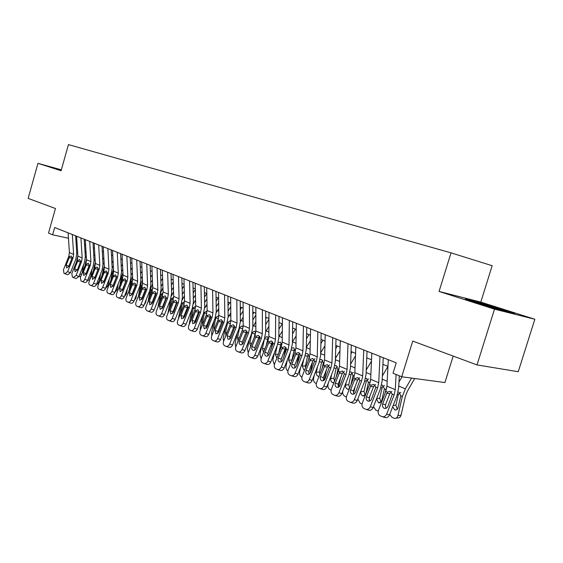 <?xml version="1.0" encoding="UTF-8"?>
<svg xmlns="http://www.w3.org/2000/svg" width="563" height="563" viewBox="0 0 563 563"><rect width="100%" height="100%" fill="white"/><g stroke="black" fill="none" stroke-linecap="round" stroke-linejoin="round"><path stroke-width="0.84" d="M480.795 302.106L439.077 291.458L494.504 309.157L534.85 319.256L480.795 302.106L492.168 265.715L451.026 252.857L68.447 144.607L61.093 170.723L37.96 163.333L28.15 198.387L55.448 208.514L48.517 233.11L52.626 234.785L68.454 238.24M534.85 319.256L518.241 371.714L477.016 364.923L412.742 341.079L401.722 376.781L444.925 382.551L453.18 356.083M61.346 169.829L37.96 163.333M494.504 309.157L477.016 364.923M401.722 376.781L393.023 373.241L396.225 362.839L54.674 227.522L52.626 234.785M439.077 291.458L451.026 252.857M75.963 240.83L76.913 241.217M84.549 244.293L85.59 244.708M93.331 247.819L94.457 248.276M102.304 251.429L103.522 251.921M111.481 255.123L112.797 255.651M120.862 258.903L122.284 259.473M130.461 262.766L131.988 263.378M140.293 266.714L141.925 267.376M150.349 270.768L152.094 271.472M160.645 274.906L162.51 275.659M171.187 279.149L173.186 279.952M181.997 283.499L184.122 284.357M193.067 287.953L195.326 288.861M204.418 292.521L206.818 293.485M216.058 297.201L218.606 298.228M227.994 302.007L230.703 303.098M240.239 306.934L243.117 308.095M252.815 311.993L255.855 313.218M265.722 317.187L268.945 318.489M278.981 322.522L282.394 323.901M292.605 328.004L296.215 329.461M306.61 333.641L310.424 335.175M321.009 339.433L325.041 341.058M335.815 345.393L340.087 347.111M351.059 351.53L355.57 353.339M366.752 357.843L371.517 359.757M382.917 364.345L387.942 366.365M502.034 309.347L477.924 302.078L465.453 298.904L477.347 303.112L502.492 310.706L514.688 313.76L502.034 309.347L501.893 309.798M61.318 169.927L55.892 168.421L61.212 170.308M477.783 302.521L477.924 302.078M396.092 374.494L395.282 389.673L394.107 394.93L386.704 414.065L389.505 414.945C388.407 417.211 386.823 418.042 384.747 417.443L382.481 416.747M399.315 375.803L398.646 388.027L396.88 395.888L389.505 414.945M388.28 359.687L386.95 386.169L385.796 391.391L378.435 410.378C377.71 412.855 378.294 414.657 380.201 415.797L381.932 416.578C384.008 417.176 385.599 416.339 386.704 414.065M391.855 391.454L389.835 393.572L386.711 393.488L382.664 403.945L385.465 404.86L389.835 393.572M385.465 404.86L385.866 408.351M386.711 393.488L387.576 392.151L390.117 391.285L392.305 394.163L387.963 406.268C387.077 408.098 385.796 408.766 384.128 408.288L384.086 408.266C382.551 407.366 382.08 405.923 382.664 403.945M402.017 376.823L398.97 382.087M411.56 378.097L405.374 388.829L402.355 396.479L397.893 415.649L400.997 415.269C400.427 417.19 399.287 418.091 397.577 417.978L395.937 418.182M414.699 378.512L407.457 391.088L405.451 396.176L400.997 415.269M398.766 392.052L400.807 395.824L397.872 408.442L396.57 409.864L394.677 409.871L392.685 406.725M397.893 415.649C397.323 417.57 396.183 418.478 394.473 418.365L392.024 417.394L389.709 414.424M400.835 392.495L398.942 393.424L398.308 394.762L395.888 405.219L397.351 409.273M503.962 311.072L496.904 308.503C487.241 305.413 473.61 301.564 475.601 302.493M470.379 300.642L501.534 309.671L509.515 312.465M57.011 169.041L61.24 170.216M379.983 356.4L378.744 382.713L377.597 387.9L370.292 406.746L373.121 407.64C372.037 409.871 370.489 410.701 368.476 410.124L366.154 409.4M383.241 357.695L382.108 381.116L380.398 388.864L373.121 407.64M371.805 353.163L370.658 379.314L369.532 384.466L362.276 403.164C361.552 405.599 362.115 407.373 363.958 408.485L365.647 409.238C367.66 409.815 369.208 408.984 370.292 406.746M375.577 384.515L373.55 386.633L370.412 386.521L366.422 396.816L369.244 397.745L373.55 386.633M369.244 397.745L369.567 401.116M370.412 386.521L371.256 385.198L373.748 384.332L375.852 387.154L371.566 399.076C370.686 400.877 369.441 401.546 367.822 401.074L367.78 401.06C366.295 400.18 365.844 398.766 366.422 396.816M363.747 349.968L362.692 375.957L361.58 381.074L354.373 399.639L357.209 400.546C356.147 402.749 354.634 403.572 352.684 403.009L350.306 402.264M367.027 351.27L366.056 374.402L364.388 382.052L357.209 400.546M355.816 346.829L354.838 372.657L353.74 377.738L346.583 396.162C345.872 398.562 346.407 400.3 348.194 401.384L349.834 402.116C351.791 402.672 353.304 401.848 354.373 399.639M359.778 377.78L357.737 379.891L354.591 379.758L350.65 389.899L353.487 390.842L357.737 379.891M353.487 390.842L353.747 394.093M354.591 379.758L355.422 378.456L357.85 377.59L359.877 380.356L355.647 392.094C354.781 393.868 353.564 394.529 351.995 394.079L351.952 394.065C350.51 393.206 350.08 391.82 350.65 389.899M347.997 343.733L347.104 369.398L346.02 374.451L338.912 392.742L341.769 393.657C340.714 395.831 339.243 396.648 337.343 396.106L334.915 395.339M351.298 345.035L350.467 367.892L348.849 375.437L341.769 393.657M340.291 340.678L339.475 366.189L338.405 371.207L331.347 389.364C330.636 391.728 331.15 393.431 332.888 394.487L334.471 395.198C336.378 395.74 337.856 394.916 338.912 392.742M344.422 371.242L342.381 373.346L339.229 373.185L335.337 383.185L338.187 384.135L342.381 373.346M338.187 384.135L338.384 387.267M339.229 373.185L340.038 371.904L342.41 371.038L344.373 373.748L340.186 385.31C339.341 387.062 338.152 387.724 336.625 387.288L336.583 387.267C335.189 386.436 334.774 385.078 335.337 383.185M332.698 337.666L331.959 363.029L330.903 368.012L323.887 386.035L326.758 386.971C325.724 389.11 324.288 389.92 322.437 389.399L319.967 388.611M336.012 338.982L335.33 361.559L333.746 369.004L326.758 386.971M325.21 334.704L324.548 359.912L323.507 364.859L316.54 382.756C315.836 385.085 316.329 386.76 318.018 387.787L319.559 388.477C321.41 388.998 322.852 388.189 323.887 386.035M329.503 364.887L327.462 366.985L324.295 366.802L320.46 376.661L323.324 377.618L327.462 366.985M323.324 377.618L323.458 380.63M324.295 366.802L325.09 365.535L327.413 364.676L329.306 367.329L325.175 378.723C324.337 380.454 323.176 381.109 321.684 380.687L321.649 380.665C320.298 379.856 319.897 378.519 320.46 376.661M387.942 366.407L382.354 375.964M386.957 386L384.979 393.481M381.566 385.043L382.587 385.226L384.395 388.864L381.721 400.736L379.019 402.904L378.435 402.735L376.534 398.836M378.216 411.103L375.852 410.16L373.494 406.676M384.571 385.634L382.692 386.549L382.08 387.879L379.715 398.189L381.045 402.116M371.453 361.143L366.246 369.982M370.567 380.398L369.518 384.487M370.046 395.669L369.061 399.983M365.514 378.378L366.71 378.533L368.371 382.706L365.859 393.819L363.219 395.972L362.663 395.803C361.2 394.959 360.601 393.572 360.876 391.644L361.165 390.37M362.037 403.96L360.151 403.143L357.808 399.012M368.765 378.962L366.907 379.877L366.309 381.186L364.008 391.369L365.218 395.156M342.754 391.109L342.733 391.201C342.403 393.572 343.127 395.275 344.894 396.317L346.344 396.971M355.471 355.95L350.608 364.127M355.14 386.584L353.536 393.72M367.182 358.012L366.71 358.807M349.926 371.925L351.291 372.03L352.987 375.535L350.904 385.043M349.447 388.801L347.343 389.075C345.921 388.252 345.337 386.887 345.605 384.986L346.238 382.157M353.409 372.481L351.572 373.396L350.995 374.691L348.75 384.733L349.665 388.231M328.377 382.812L327.969 384.656C327.645 386.992 328.349 388.674 330.066 389.687L331.107 390.159M339.968 350.826L335.421 358.399M340.615 377.9L338.553 387.189M352.03 351.917L350.981 353.67M334.781 365.683L336.308 365.711L337.948 369.159L336.392 376.387M333.993 382.551L332.451 382.537C331.065 381.728 330.502 380.391 330.762 378.512L331.698 374.275M337.293 366.52L336.104 368.378L333.915 378.287L334.471 381.327M317.835 331.776L317.243 356.836L316.216 361.756L309.291 379.525L312.176 380.461C311.156 382.58 309.749 383.382 307.947 382.875L305.449 382.073M321.163 333.099L320.607 355.408L319.073 362.755L312.176 380.461M310.558 328.898L310.037 353.81L309.024 358.694L302.148 376.337C301.451 378.625 301.923 380.271 303.563 381.271L305.062 381.946C306.863 382.453 308.271 381.644 309.291 379.525M314.991 358.715L312.958 360.799L309.784 360.601L305.998 370.313L308.869 371.284L312.958 360.799M308.869 371.284L308.953 374.184M309.784 360.601L310.565 359.349L312.838 358.49L314.661 361.087L310.579 372.326C309.756 374.029 308.623 374.676 307.173 374.268L307.138 374.254C305.822 373.466 305.442 372.15 305.998 370.313M314.358 374.852L313.612 378.294C313.295 380.602 313.971 382.249 315.646 383.241L316.307 383.537M324.921 345.781L320.678 352.804M326.441 369.602L324.112 380.222M337.293 345.992L335.717 348.61M320.044 359.637L321.733 359.567L323.324 362.959L322.24 368.111M319.045 376.316L317.968 376.175C316.624 375.387 316.082 374.071 316.336 372.22L317.539 366.703M322.74 360.426L321.628 362.234L319.488 372.023L319.749 374.508M303.387 326.054L302.936 350.819L301.937 355.668L295.103 373.192L297.996 374.142C296.99 376.225 295.61 377.02 293.858 376.534L291.324 375.711M306.729 327.377L306.3 349.426L304.801 356.682L297.996 374.142M296.314 323.253L295.934 347.871L294.942 352.691L288.15 370.088C287.468 372.347 287.918 373.966 289.509 374.944L290.958 375.598C292.718 376.084 294.097 375.282 295.103 373.192M299.854 353.297L298.854 354.781L295.674 354.563L291.93 364.148L294.822 365.12L298.854 354.781M294.822 365.12L294.85 367.906M295.674 354.563L296.441 353.332L298.657 352.48L300.424 355.028L296.391 366.098C295.582 367.78 294.47 368.427 293.063 368.033L293.027 368.019C291.747 367.245 291.381 365.957 291.93 364.148M300.698 367.203L299.643 372.108C299.333 374.381 299.995 376.007 301.62 376.971L301.916 377.104M310.312 340.819L306.342 347.336M312.627 361.643L310.136 373.156M322.965 340.221L320.903 343.627M305.716 353.789L307.567 353.599L309.108 356.928L308.447 360.179M304.562 370.144L303.886 369.99L302.296 366.098L303.738 359.412M308.587 354.5L307.539 356.259L305.456 365.922L305.491 367.752M289.34 320.488L289.023 344.964L288.045 349.757L281.303 367.034L284.202 367.991C283.21 370.046 281.866 370.841 280.156 370.37L277.594 369.532M292.69 321.818L292.387 343.613L290.923 350.77L284.202 367.991M282.457 317.764L282.211 342.1L281.247 346.857L274.54 364.015C273.857 366.246 274.294 367.829 275.842 368.786L277.249 369.419C278.959 369.891 280.311 369.096 281.303 367.034M286.081 347.498L285.131 348.933L281.943 348.701L278.256 358.145L281.148 359.131L285.131 348.933M281.148 359.131L281.134 361.805M281.943 348.701L282.703 347.477L284.871 346.632L286.574 349.13L282.591 360.046C281.796 361.706 280.705 362.347 279.332 361.96L279.304 361.946C278.059 361.2 277.707 359.926 278.256 358.145M287.376 359.848L286.053 366.084C285.751 368.293 286.377 369.884 287.925 370.848M296.117 335.942L292.408 341.987M299.101 354.261L296.771 365.127M309.024 334.612L306.511 338.729M291.768 348.138L293.78 347.786L295.272 351.059L294.991 352.565M290.501 364.078L288.636 360.144L290.29 352.396M294.365 349.208L291.718 360.953M275.673 315.076L275.483 339.271L274.533 344L267.868 361.038L270.775 362.002C269.804 364.036 268.488 364.824 266.82 364.367L264.23 363.515M279.037 316.406L278.84 337.948L277.418 345.02L270.775 362.002M268.98 312.423L268.854 336.477L267.911 341.178L261.288 358.103C260.613 360.299 261.028 361.861 262.534 362.79L263.906 363.409C265.574 363.867 266.897 363.079 267.868 361.038M272.668 341.854L271.774 343.24L268.586 342.987L264.941 352.304L267.84 353.297L271.774 343.24M267.84 353.297L267.791 355.865M268.586 342.987L269.332 341.783L271.457 340.939L273.097 343.388L269.163 354.155C268.375 355.795 267.312 356.428 265.975 356.062L265.947 356.048C264.737 355.309 264.399 354.064 264.941 352.304M274.385 352.769L272.823 360.221L274.322 364.725M282.316 331.15L278.854 336.773M285.765 347.843L283.872 356.773M295.448 329.151L292.521 333.908M278.178 342.705L280.36 342.128L281.817 344.767M276.848 358.11L275.342 354.345L277.179 345.626M281.007 343.564L278.671 353.451M262.379 309.805L262.309 333.725L261.38 338.398L254.8 355.204L257.713 356.182C256.749 358.181 255.461 358.962 253.843 358.518L251.225 357.66M265.75 311.142L265.659 332.437L264.265 339.426L257.713 356.182M255.862 307.229L255.848 331.009L254.933 335.654L248.396 352.347C247.727 354.514 248.121 356.048 249.585 356.956L250.922 357.561C252.548 358.005 253.836 357.216 254.8 355.204M259.613 336.364L258.776 337.694L255.581 337.427L251.985 346.625L254.891 347.617L258.776 337.694M254.891 347.617L254.8 350.08M255.581 337.427L256.313 336.238L258.396 335.393L259.986 337.8L256.095 348.427C255.321 350.038 254.279 350.672 252.977 350.313L252.949 350.299C251.767 349.581 251.45 348.356 251.985 346.625M261.718 345.942L259.937 354.507L261.098 358.715M268.903 326.441L265.666 331.691M279.354 322.676L278.974 323.289M272.71 341.917L271.267 348.771M282.232 323.831L278.924 329.172M264.906 337.547L267.186 336.575L268.642 338.623M263.583 352.255L262.4 348.701L264.399 339.074M268.002 338.067L266.186 345.591M249.43 304.682L249.479 328.328L248.572 332.944L242.076 349.524L244.989 350.503C244.046 352.487 242.78 353.261 241.196 352.832L238.564 351.959M252.808 306.019L252.822 327.075L251.464 333.972L244.989 350.503M243.089 302.169L243.188 325.681L242.294 330.27L235.834 346.745C235.172 348.877 235.552 350.39 236.981 351.277L238.276 351.861C239.859 352.29 241.126 351.516 242.076 349.524M246.904 331.023L246.108 332.297L242.92 332.015L239.366 341.087L242.273 342.086L246.108 332.297M242.273 342.086L242.153 344.443M242.92 332.015L243.638 330.84L245.672 330.002L247.213 332.36L243.364 342.846C242.604 344.436 241.583 345.063 240.317 344.718L240.288 344.704C239.141 344 238.832 342.797 239.366 341.087M249.36 339.355L247.382 348.947L248.241 352.804M255.855 321.818L252.822 326.737M266.475 317.49L265.715 318.707M259.839 336.857L258.959 341.108M268.945 319.312L265.694 324.52M250.683 346.505L249.789 343.198L251.985 332.698L254.469 331.213L255.736 332.642M255.335 332.712L253.99 338.06M236.826 299.685L236.981 323.071L236.101 327.624L229.676 343.993L232.596 344.978C231.66 346.935 230.429 347.702 228.888 347.287L226.227 346.4M240.211 301.029L240.324 321.846L238.994 328.665L232.596 344.978M230.654 297.236L230.858 320.488L229.986 325.02L223.602 341.284C222.941 343.395 223.307 344.88 224.693 345.745L225.96 346.315C227.501 346.731 228.74 345.956 229.676 343.993M234.511 325.822L233.779 327.033L230.584 326.744L227.072 335.696L229.986 336.702L233.779 327.033M229.986 336.702L229.831 338.947M230.584 326.744L231.294 325.583L233.286 324.745L234.771 327.061L230.971 337.406C230.218 338.982 229.218 339.602 227.98 339.264L227.072 335.696M237.297 333L235.151 343.521L235.742 347.005M243.153 317.279L240.324 321.902M253.927 312.444L252.815 314.203M247.213 332.367L246.925 333.753M255.855 315.118L252.822 319.96M238.142 340.854L237.495 337.842L239.648 327.462L242.076 325.991L243.117 326.962M242.991 327.49L242.076 330.826M224.553 294.822L224.806 317.947L223.947 322.451L217.599 338.609L220.52 339.595C219.598 341.523 218.388 342.29 216.882 341.889L214.214 340.995M227.938 296.166L228.135 316.751L226.84 323.493L220.52 339.595M218.528 292.436L218.838 315.435L217.98 319.911L211.674 335.963C211.026 338.039 211.378 339.503 212.73 340.355L213.961 340.904C215.46 341.312 216.678 340.545 217.599 338.609M222.434 320.755L221.752 321.909L218.564 321.6L215.094 330.439L218.008 331.452L221.752 321.909M218.008 331.452L217.825 333.592M218.564 321.6L219.26 320.453L221.435 319.7L222.652 321.902L222.378 323.232L218.894 332.107L215.939 333.943L215.094 330.439M225.524 326.857L223.23 338.236L223.595 341.298M230.788 312.824L228.135 317.194M241.689 307.518L240.253 309.784M230.007 336.639L229.718 338.082M243.125 310.98L240.288 315.477M225.946 335.309L225.517 332.613L227.621 322.36L229.993 320.896L230.816 321.529M212.589 290.086L212.941 312.951L212.096 317.405L205.826 333.352L208.753 334.345C207.838 336.252 206.656 337.012 205.185 336.618L202.504 335.717M215.974 291.423L216.262 311.789L214.996 318.447L208.753 334.345M206.72 287.756L207.121 310.502L206.283 314.928L200.055 330.777C199.408 332.832 199.745 334.267 201.061 335.098L202.258 335.639C203.729 336.027 204.918 335.266 205.826 333.352M210.259 316.427L210.034 316.913L206.846 316.589L203.419 325.315L206.325 326.329L210.034 316.913M206.325 326.329L206.128 328.363M206.846 316.589L207.529 315.456L209.654 314.703L210.836 316.87L210.562 318.179L207.121 326.941L204.249 328.778L203.419 325.315M214.031 320.91L211.597 333.085L211.779 335.696M218.747 308.454L216.248 312.634M229.767 302.718L228.029 305.449M218.437 330.34L217.804 333.507M230.739 306.905L228.078 311.079M214.081 329.848L213.834 327.525L215.896 317.384L218.212 315.927L218.81 316.315M200.928 285.462L201.371 308.081L200.548 312.486L194.355 328.229L197.275 329.228C196.374 331.114 195.213 331.867 193.778 331.487L191.082 330.572M204.313 286.806L204.686 306.948L203.447 313.528L197.275 329.228M195.206 283.196L195.692 305.695L194.875 310.072L188.718 325.717C188.077 327.743 188.401 329.165 189.682 329.974L190.857 330.495C192.286 330.875 193.454 330.122 194.355 328.229M198.823 311.564L198.598 312.036L195.417 311.705L192.025 320.326L194.939 321.339L198.598 312.036M194.939 321.339L194.721 323.268M195.417 311.705L196.093 310.586L197.965 309.763L199.316 311.958L195.642 321.909L192.806 323.718L192.025 320.326M202.807 315.16L200.259 328.06L200.294 330.164M207.008 304.161L204.658 308.2M218.134 298.038L216.115 301.191M207.142 324.26L206.375 328.13M218.669 302.887L216.192 306.758M202.532 324.464L202.441 322.557L204.46 312.535L206.811 311.121M189.555 280.958L190.09 303.337L189.281 307.687L183.158 323.239L186.079 324.239C185.192 326.097 184.052 326.843 182.651 326.477L179.942 325.562M192.94 282.295L193.391 302.232L192.18 308.735L186.079 324.239M183.974 278.748L184.551 301.008L183.749 305.329L177.662 320.783C177.028 322.782 177.338 324.182 178.591 324.971L179.731 325.484C181.131 325.857 182.271 325.104 183.158 323.239M187.669 306.814L187.451 307.285L184.27 306.941L180.92 315.449L183.834 316.469L187.451 307.285M183.834 316.469L183.594 318.285M184.27 306.941L184.938 305.836L186.965 305.076L188.084 307.173L187.81 308.454L184.446 316.997L181.687 318.806L180.92 315.449M191.842 309.587L189.133 324.675M195.572 299.959L193.334 303.921M206.783 293.471L204.503 297.011M196.107 318.369L195.277 322.613M206.917 298.932L204.601 302.521M191.307 319.137L193.299 307.799L195.6 306.392M178.464 276.567L179.076 298.707L178.288 303L172.236 318.362L175.156 319.369C174.284 321.206 173.165 321.945 171.792 321.593L169.076 320.664M181.849 277.904L182.37 297.623L181.187 304.055L175.156 319.369M173.017 274.406L173.671 296.434L172.897 300.705L166.873 315.97C166.247 317.947 166.542 319.32 167.76 320.094L168.872 320.593C170.237 320.952 171.363 320.206 172.236 318.362M176.789 302.183L176.571 302.641L173.397 302.296L170.082 310.699L172.996 311.719L176.571 302.641M172.996 311.719L172.742 313.422M173.397 302.296L174.051 301.198L175.853 300.382L177.12 302.507L173.524 312.205L170.8 313.992L170.082 310.699M181.138 304.182L178.302 319.165M184.418 295.828L182.264 299.812M195.347 289.579L193.179 292.915M185.326 312.669L184.53 316.793M195.46 295.033L193.299 298.369M180.406 313.816L182.412 303.183L184.291 301.691M167.64 272.274L168.337 294.182L167.563 298.432L161.581 313.605L164.495 314.611C163.636 316.434 162.531 317.166 161.201 316.821L158.477 315.892M171.025 273.618L171.616 293.126L170.462 299.488L164.495 314.611M162.327 270.17L163.059 291.965L162.299 296.187L156.345 311.269C155.726 313.225 156.007 314.576 157.197 315.336L158.28 315.822C159.618 316.174 160.715 315.435 161.581 313.605M166.162 297.658L165.951 298.116L162.784 297.757L159.505 306.054L162.411 307.081L165.951 298.116M162.411 307.081L162.151 308.679M162.784 297.757L163.425 296.673L165.191 295.856L166.423 297.947L162.862 307.532L160.216 309.312L159.505 306.054M170.688 298.883L167.908 313.352M173.538 291.782L171.433 295.913M184.157 285.8L182.138 288.896M174.79 307.152L174.101 310.734M184.298 291.198L182.278 294.294M169.892 308.313L171.778 298.671L173.517 297.18M157.077 268.094L157.851 289.769L157.091 293.977L151.173 308.967L154.086 309.974C153.235 311.768 152.158 312.5 150.856 312.162L150.814 312.148M160.455 269.431L161.117 288.742L159.983 295.026L154.086 309.974M151.89 266.039L152.7 287.602L151.954 291.782L146.063 306.687C145.451 308.608 145.718 309.946 146.88 310.692L147.942 311.163C149.244 311.501 150.321 310.769 151.173 308.967M155.789 293.239L155.578 293.696L152.418 293.323L149.181 301.529L152.08 302.549L155.578 293.696M152.08 302.549L151.82 304.034M152.418 293.323L153.052 292.253L154.959 291.5L155.979 293.499L155.712 294.731L152.46 302.964L149.835 304.724L149.181 301.529M160.575 293.26L157.872 307.405M162.918 287.813L160.722 292.654M173.249 282.084L171.37 284.955M164.495 301.796L163.91 304.886M165.825 311.233L165.142 312.965M173.404 287.426L171.532 290.297M159.793 302.542L161.398 294.266L163.003 292.788M146.767 264.005L147.605 285.462L146.873 289.621L141.017 304.428L143.924 305.442C143.086 307.215 142.024 307.947 140.75 307.616L140.715 307.602M150.138 265.342L150.863 284.456L149.758 290.67L143.924 305.442M141.7 261.999L142.58 283.344L141.848 287.482L136.028 302.204C135.416 304.104 135.676 305.42 136.809 306.152L137.844 306.617C139.117 306.941 140.173 306.216 141.017 304.428M145.662 288.925L145.451 289.375L142.298 288.995L139.096 297.102L141.996 298.13L145.451 289.375M141.996 298.13L141.728 299.488M142.298 288.995L142.925 287.939L144.79 287.186L145.782 289.157L145.514 290.367L142.298 298.51L139.723 300.255L139.096 297.102M152.559 283.921L150.328 289.572L148.048 301.662M162.608 278.432L160.856 281.085M154.431 296.61L153.931 299.22M155.895 305.392L154.494 308.939M162.784 283.717L161.039 286.37M149.906 296.954L151.257 289.966L152.686 288.516M136.696 260.015L137.604 281.254L136.886 285.364L131.095 300.002L134.001 301.015C133.171 302.774 132.129 303.492 130.883 303.175L130.848 303.161M140.067 261.352L140.856 280.268L139.765 286.419L134.001 301.015M131.749 258.058L132.692 279.185L131.974 283.273L126.218 297.827C125.612 299.706 125.859 301.008 126.964 301.719L127.977 302.176C129.223 302.493 130.264 301.768 131.095 300.002M135.767 284.716L135.556 285.159L132.411 284.772L129.244 292.781L132.136 293.809L135.556 285.159M132.136 293.809L131.869 295.047M132.411 284.772L133.03 283.724L134.853 282.971L135.824 284.913L135.549 286.11L132.368 294.153L129.863 295.892L129.244 292.781M142.446 280.121L140.44 285.378L138.442 296.103M152.221 274.835L150.595 277.292M144.585 291.571L144.177 293.745M146.176 299.734L145.655 302.514L144.198 304.745M152.418 280.071L150.793 282.52M140.236 291.55L141.348 285.765L142.559 284.378M142.094 297.869L142.763 296.187M126.865 256.123L127.836 277.144L127.125 281.211L121.404 295.674L124.296 296.687C123.48 298.425 122.46 299.143 121.242 298.833L121.207 298.819M130.222 257.453L131.066 276.18L130.004 282.26L124.296 296.687M122.03 254.202L123.03 275.124L122.333 279.164L116.64 293.548C116.034 295.406 116.274 296.687 117.35 297.391L118.336 297.834C119.56 298.137 120.581 297.419 121.404 295.674M126.091 280.599L125.894 281.036L122.755 280.641L119.616 288.559L122.509 289.586L125.894 281.036M122.509 289.586L122.248 290.691M122.755 280.641L123.36 279.607L124.993 278.805L126.091 280.768L122.671 289.903L120.193 291.62L119.616 288.559M132.565 276.412L130.778 281.282L129.033 290.719M142.087 271.296L140.574 273.569M134.958 286.68L134.627 288.439M136.668 294.266L135.929 298.214L134.191 300.522M142.298 276.482L140.792 278.748M130.778 286.314L131.665 281.655L132.671 280.36M132.108 293.893L133.192 291.141M132.959 291.733L132.995 292.218M117.252 252.315L118.286 273.125L117.59 277.151L111.924 291.451L114.817 292.464C114.007 294.182 113.008 294.892 111.812 294.59L109.109 293.647M120.609 253.639L121.502 272.182L120.468 278.199L114.817 292.464M112.53 250.444L113.592 271.148L112.903 275.152L107.273 289.368C106.674 291.205 106.9 292.471 107.955 293.154L108.919 293.59C110.116 293.886 111.115 293.175 111.924 291.451M113.311 276.602L113.909 275.581L115.514 274.779L116.576 276.714L113.311 276.602L110.207 284.435L113.093 285.462L116.442 277.003M113.093 285.462L112.846 286.419M117.59 277.151L116.576 276.714L113.198 285.744L110.777 287.461L110.207 284.435M122.917 272.788L121.334 277.27L119.828 285.497M132.185 267.819L130.785 269.909M125.542 281.922L125.289 283.302M127.358 288.967L126.422 294.02L124.444 296.321M132.418 272.956L131.017 275.047M121.509 281.24L122.199 277.636L122.994 276.475M123.578 287.623L123.832 286.243M122.804 289.579L122.403 289.868M123.593 286.841L123.522 287.756M107.857 248.593L108.948 269.198L108.272 273.175L102.663 287.32L105.555 288.326C104.753 290.029 103.768 290.733 102.6 290.445L99.89 289.502M111.207 249.916L112.157 268.277L111.136 274.23L105.555 288.326M103.24 246.763L104.359 267.263L103.691 271.225L98.117 285.286C97.519 287.102 97.744 288.347 98.771 289.016L99.714 289.438C100.883 289.734 101.861 289.023 102.663 287.32M107.266 272.921L104.078 272.661L101.009 280.395L103.888 281.423L107.202 273.069M103.888 281.423L103.669 282.225M104.078 272.661L104.669 271.647L106.386 270.902L107.28 272.752L107.012 273.914L103.93 281.683L101.558 283.386L101.009 280.395M113.494 269.248L112.093 273.351L110.805 280.444M122.516 264.406L121.221 266.327M116.323 277.299L116.14 278.312M118.237 283.829L117.125 289.91L114.929 292.183M122.762 269.487L121.467 271.408M112.445 276.313L113.529 272.717M114.479 282.499L114.669 281.486M114.556 281.767L114.373 282.781M98.673 244.954L99.82 265.356L99.158 269.297L93.613 283.273L96.491 284.287C95.703 285.969 94.732 286.673 93.592 286.391L90.882 285.441M102.016 246.277L103.015 264.455L102.023 270.346L96.491 284.287M94.162 243.167L95.337 263.47L94.675 267.39L89.158 281.289C88.574 283.083 88.785 284.308 89.791 284.969L90.706 285.385C91.853 285.666 92.818 284.962 93.613 283.273M98.145 269.213L95.056 268.797L95.64 267.798L97.181 267.003L98.187 268.882L94.873 277.707L92.543 279.396L92.015 276.454L94.887 277.482L98.131 269.297M94.887 277.482L94.704 278.073M95.056 268.797L92.015 276.454M104.282 265.785L101.98 275.539M113.072 261.042L111.875 262.815M109.313 278.847L108.033 285.898L105.626 288.143M113.332 266.074L112.136 267.847M103.564 271.535L104.261 269.128M105.577 277.531L105.696 276.862M89.7 241.393L90.896 261.598L90.242 265.497L84.753 279.325L87.631 280.339C86.85 282 85.893 282.696 84.774 282.422L82.064 281.472M93.029 242.716L94.077 260.718L93.099 266.552L87.631 280.339L89.791 279.691M85.28 239.648L86.505 259.754L85.858 263.632L80.403 277.383L81.002 281.014L81.902 281.416C83.021 281.69 83.971 280.993 84.753 279.325M89.25 265.433L86.223 265.025L86.801 264.033L88.321 263.245L89.292 265.096L86.012 273.822L83.725 275.497L83.218 272.598L86.083 273.618L89.123 265.968M86.223 265.025L83.218 272.598M95.274 262.407L93.331 270.775M103.838 257.741L102.74 259.36M100.566 274.012L99.137 281.972L97.125 284.209L96.526 284.195M104.113 262.724L103.015 264.357M94.887 266.792L95.034 266.116L94.225 265.771M80.917 237.917L82.163 257.924L81.522 261.781L76.089 275.455L78.961 276.468L76.153 278.537L73.443 277.587M84.239 239.233L85.33 257.059L84.373 262.837L78.961 276.468M76.596 236.207L77.87 256.116L77.237 259.958L71.832 273.555L72.409 277.137L73.289 277.538L76.089 275.455M80.551 261.739L77.588 261.331L78.158 260.352L79.643 259.564L80.593 261.387L77.349 270.015L75.076 271.676L74.612 268.818L77.42 269.825M77.588 261.331L74.612 268.818M86.47 259.107L84.858 266.151M93.732 247.98L93.367 248.515M94.816 254.49L93.803 255.975M92.001 269.318L90.439 278.059M95.098 259.43L94.091 260.95M72.324 234.511L73.619 254.328L72.993 258.15L67.616 271.676L70.474 272.689L67.715 274.744L65.005 273.787L67.715 274.744M75.639 235.827L76.772 253.484L75.836 259.198L70.474 272.689M68.095 232.836L69.418 252.562L68.792 256.362L63.443 269.818L63.999 273.351L64.858 273.738L67.616 271.676M72.036 258.121L69.136 257.72L69.692 256.742L71.156 255.968L72.085 257.763L68.869 266.299L66.652 267.953L66.188 265.124L68.939 266.116M69.136 257.72L66.188 265.124M77.856 255.883L76.561 261.661M85.203 244.553L84.619 245.398M85.991 251.302L85.062 252.653M83.613 264.758L82.163 272.949M86.287 256.186L85.351 257.643M80.798 276.384L78.933 276.539M392.305 394.163L394.107 394.93M385.796 391.391L387.576 392.151M386.95 386.169L395.282 389.673M402.355 396.479L400.807 395.824M405.374 388.829L398.752 386.07M393.157 405.515L395.888 405.219M398.308 394.762L397.351 394.579M375.852 387.154L377.597 387.9M369.532 384.466L371.256 385.198M370.658 379.314L378.744 382.713M359.877 380.356L361.58 381.074M353.74 377.738L355.422 378.456M354.838 372.657L362.692 375.957M344.373 373.748L346.02 374.451M338.405 371.207L340.038 371.904M339.475 366.189L347.104 369.398M329.306 367.329L330.903 368.012M323.507 364.859L325.09 365.535M324.548 359.912L331.959 363.029M385.894 389.497L384.395 388.864M387.196 381.257L382.2 379.18M376.668 398.491L379.715 398.189M382.08 387.879L380.841 387.625M369.919 382.72L368.462 382.101M370.869 374.465L366.14 372.495M360.876 391.644L364.008 391.369M366.309 381.186L364.817 380.884M354.289 376.091L352.987 375.535M355.021 367.864L350.538 365.999M345.605 384.986L348.75 384.733M350.995 374.691L349.25 374.325M338.947 369.581L337.948 369.159M339.623 361.46L335.386 359.694M330.762 378.512L333.915 378.287M336.104 368.378L334.133 367.956M314.661 361.087L316.216 361.756M309.024 358.694L310.565 359.349M310.037 353.81L317.243 356.836M324.035 363.262L323.324 362.959M324.668 355.239L320.657 353.564M316.336 372.22L319.488 372.023M321.628 362.234L319.439 361.756M300.424 355.028L301.937 355.668M294.942 352.691L296.441 353.332M295.934 347.871L302.936 350.819M309.544 357.111L309.108 356.928M310.136 349.187L306.335 347.603M302.296 366.098L305.456 365.922M307.539 356.259L305.153 355.732M286.574 349.13L288.045 349.757M281.247 346.857L282.703 347.477M282.211 342.1L289.023 344.964M296.004 343.303L292.493 341.847M288.636 360.144L291.803 359.989M293.837 350.446L291.254 349.869M273.097 343.388L274.533 344M267.911 341.178L269.332 341.783M268.854 336.477L275.483 339.271M282.253 337.582L279.142 336.287M275.342 354.345L278.368 354.218M280.494 344.788L277.735 344.155M259.986 337.8L261.38 338.398M254.933 335.654L256.313 336.238M255.848 331.009L262.309 333.725M268.875 332.015L266.144 330.875M262.4 348.701L265.004 348.603M267.502 339.278L264.575 338.602M247.213 332.36L248.572 332.944M242.294 330.27L243.638 330.84M243.188 325.681L249.479 328.328M255.855 326.596L253.477 325.604M249.789 343.198L252.006 343.134M254.849 333.908L251.844 333.205M234.771 327.061L236.101 327.624M229.986 325.02L231.294 325.583M230.858 320.488L236.981 323.071M243.174 321.318L241.14 320.474M237.495 337.842L239.345 337.793M242.512 328.679L239.507 327.969M222.652 321.902L223.947 322.451M217.98 319.911L219.26 320.453M218.838 315.435L224.806 317.947M230.816 316.174L229.113 315.463M225.517 332.613L227.016 332.585M230.457 323.57L227.487 322.859M210.836 316.87L212.096 317.405M206.283 314.928L207.529 315.456M207.121 310.502L212.941 312.951M218.782 311.163L217.381 310.586M215.896 317.384L215.439 317.194M213.834 327.525L214.996 327.504M218.437 318.524L215.763 317.877M199.316 311.958L200.548 312.486M194.875 310.072L196.093 310.586M195.692 305.695L201.371 308.081M207.043 306.279L205.945 305.822M204.46 312.535L203.883 312.289M202.441 322.557L203.292 322.55M206.72 313.605L204.327 313.021M188.084 307.173L189.281 307.687M183.749 305.329L184.938 305.836M184.551 301.008L190.09 303.337M195.6 301.522L194.784 301.177M193.299 307.799L192.609 307.511M191.329 317.708L191.87 317.701M195.298 308.805L193.172 308.285M177.12 302.507L178.288 303M172.897 300.705L174.051 301.198M173.671 296.434L179.076 298.707M184.439 296.87L183.89 296.645M182.412 303.183L181.617 302.845M184.157 304.119L182.285 303.661M166.423 297.947L167.563 298.432M162.299 296.187L163.425 296.673M163.059 291.965L168.337 294.182M171.778 298.671L170.885 298.291M173.284 299.551L171.659 299.143M155.979 293.499L157.091 293.977M151.954 291.782L153.052 292.253M152.7 287.602L157.851 289.769M161.398 294.266L160.448 293.865M162.672 295.082L161.278 294.738M145.782 289.157L146.873 289.621M141.848 287.482L142.925 287.939M142.58 283.344L147.605 285.462M151.257 289.966L150.328 289.572M152.313 290.726L151.137 290.431M135.824 284.913L136.886 285.364M131.974 283.273L133.03 283.724M132.692 279.185L137.604 281.254M145.085 302.507L145.655 302.514M141.348 285.765L140.44 285.378M142.193 286.461L141.236 286.222M126.091 280.768L127.125 281.211M122.333 279.164L123.36 279.607M123.03 275.124L127.836 277.144M135.106 298.207L135.929 298.214M131.665 281.655L130.778 281.282M132.305 282.302L131.552 282.105M112.903 275.152L113.909 275.581M113.592 271.148L118.286 273.125M125.359 293.999L126.422 294.02M122.199 277.636L121.334 277.27M122.65 278.235L122.087 278.087M107.28 272.752L108.272 273.175M103.691 271.225L104.669 271.647M104.359 267.263L108.948 269.198M115.837 289.889L117.125 289.91M112.945 273.717L112.093 273.351M113.212 274.251L112.839 274.16M98.187 268.882L99.158 269.297M94.675 267.39L95.64 267.798M95.337 263.47L99.82 265.356M106.534 285.863L108.033 285.898M103.895 269.874L103.064 269.522M89.292 265.096L90.242 265.497M85.858 263.632L86.801 264.033M86.505 259.754L90.896 261.598M97.427 281.922L99.137 281.972M80.593 261.387L81.522 261.781M77.237 259.958L78.158 260.352M77.87 256.116L82.163 257.924M88.532 278.066L90.418 278.122M86.259 262.393L85.576 262.105M72.085 257.763L72.993 258.15M68.792 256.362L69.692 256.742M69.418 252.562L73.619 254.328M79.819 274.294L81.6 274.35M77.631 258.734L77.11 258.516M384.529 408.414L384.128 408.288M396.443 409.913L395.296 410.047M503.012 310.832L503.477 310.72M368.195 401.194L367.822 401.074M380.095 402.791L379.019 402.904M364.219 395.873L363.219 395.972M348.8 389.153L347.871 389.23M333.824 382.615L332.951 382.685M319.066 376.274L318.454 376.316M150.856 312.162L148.125 311.226M140.75 307.616L138.019 306.68M130.883 303.175L128.146 302.232M121.242 298.833L118.497 297.883M111.812 294.59L109.074 293.64M102.6 290.445L99.855 289.488M93.592 286.391L90.847 285.434M84.774 282.422L82.036 281.465M76.153 278.537L73.415 277.58"/></g></svg>
